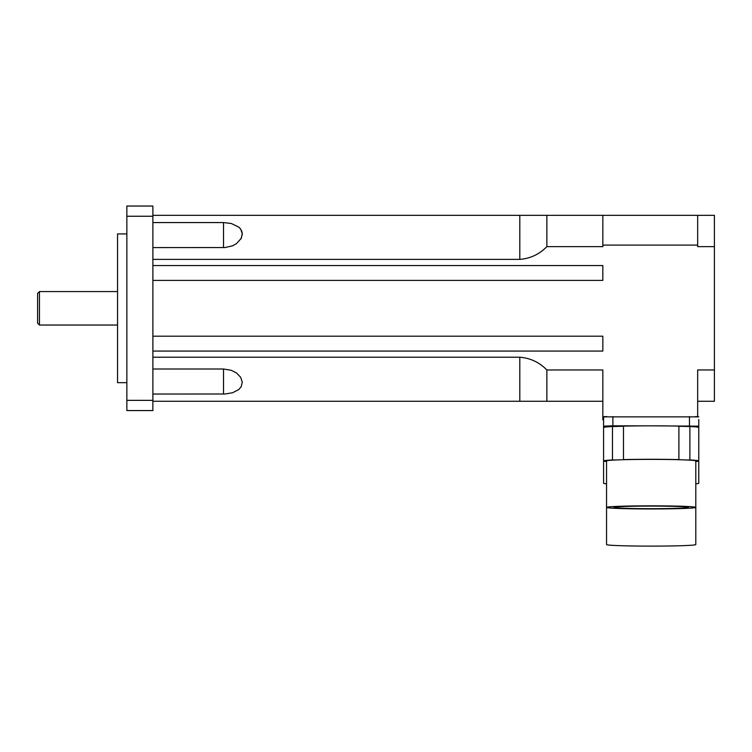 <?xml version="1.0" encoding="UTF-8"?>
<svg xmlns="http://www.w3.org/2000/svg" width="752" height="752" viewBox="0 0 752 752"><rect width="100%" height="100%" fill="white"/><g stroke="black" fill="none" stroke-linecap="round" stroke-linejoin="round"><path stroke-width="1.13" d="M37.6 293.43L37.6 323.181L39.461 325.033L39.461 291.569L37.6 293.43M240.781 239.108L241.627 237.388M242.219 235.085L242.285 234.022M242.219 232.97L241.627 230.789M240.781 229.257L239.014 227.273M152.882 369.006L223.532 369.006L231.296 370.304L236.466 372.945L240.612 377.222L242.276 382.176L241.166 386.744L238.722 389.574L232.565 392.751L225.083 394.001L152.882 394.039M152.882 206.039L152.882 410.564L126.853 410.564L126.853 206.039L152.882 206.039M152.882 357.219L519.811 357.219C530.376 358.084 539.4 362.332 546.864 369.965L546.864 401.267L152.882 401.267M152.882 222.564L223.532 222.564L231.296 223.504L238.854 227.142L240.612 229.012L242.276 233.609L241.166 238.422L236.419 243.686L232.565 245.81L225.083 247.549L152.882 247.596M152.882 215.335L546.864 215.335L546.864 246.637C539.4 254.27 530.376 258.519 519.811 259.384L152.882 259.384M126.853 233.928L117.547 233.928L117.547 382.674L126.853 382.674M152.882 216.247L126.853 216.247M152.882 400.355L126.853 400.355M602.841 401.267L546.864 401.267M697.668 401.267L714.4 401.267L714.4 246.637L697.668 246.637L697.668 215.335L546.864 215.335M697.668 215.335L714.4 215.335L714.4 246.637M697.668 245.086L602.841 245.086L602.841 215.335M606.902 416.617L602.841 416.617L602.841 369.965L546.864 369.965M602.841 245.086L602.841 246.637L546.864 246.637M152.882 280.411L602.841 280.411L602.841 265.541L152.882 265.541M152.882 351.071L602.841 351.071L602.841 336.191L152.882 336.191M602.841 416.617L602.841 419.86L603.583 419.86M697.668 416.711L697.668 369.965L714.4 369.965M697.668 416.617L695.459 416.617M606.554 461.521A47.602 1.664 0 0 1 603.583 460.938A47.602 1.664 0 0 1 612.485 459.97L616.198 459.97A44.622 1.56 0 0 0 606.554 460.938L606.554 544.561A44.622 1.56 0 0 0 631.746 545.961A44.622 1.56 0 0 0 678.887 545.783A44.622 1.56 0 0 0 695.807 544.561L695.807 507.393A44.622 1.56 0 0 1 651.185 508.954A44.622 1.56 0 0 1 606.554 507.393A44.622 1.56 0 0 1 631.746 505.993A44.622 1.56 0 0 1 678.887 506.171A44.622 1.56 0 0 1 695.807 507.393L695.807 460.938A44.622 1.56 0 0 0 686.172 459.97L689.885 459.97A47.602 1.664 0 0 1 698.777 460.938A47.602 1.664 0 0 1 695.807 461.521M695.807 483.818A47.602 1.664 0 0 0 698.777 483.235L698.777 427.493A47.602 1.664 0 0 0 689.885 426.525L689.885 459.97M612.485 459.97L612.485 426.525A47.602 1.664 0 0 0 603.583 427.493L603.583 483.235A47.602 1.664 0 0 0 606.554 483.818M616.198 459.97A44.622 1.56 0 0 1 623.483 459.716L623.474 426.14A47.602 1.664 0 0 1 651.185 425.829L698.777 426.158L698.777 419.541M623.483 459.716A44.622 1.56 0 0 1 678.887 459.716A44.622 1.56 0 0 1 686.172 459.97M651.185 508.69A37.186 1.297 0 0 1 613.999 507.393A37.186 1.297 0 0 1 651.185 506.096A37.186 1.297 0 0 1 688.371 507.393A37.186 1.297 0 0 1 651.185 508.69M623.474 459.594A47.602 1.664 0 0 1 678.896 459.594L678.887 459.716M612.485 426.525L623.474 426.271M603.583 427.493L603.583 426.158L612.88 425.829L651.185 425.829A47.602 1.664 0 0 1 678.896 426.14L678.896 459.594M678.896 426.271L689.885 426.525M614.365 426.036L609.346 426.205L614.365 426.036M698.777 426.158L698.777 427.493M687.995 426.036L693.015 426.205L687.995 426.036M698.777 416.862L603.583 416.862L603.583 426.158M223.532 394.039L223.532 369.138M519.811 401.267L519.811 357.219M223.532 247.596L223.532 222.564M519.811 259.384L519.811 215.335M689.481 425.829L689.481 416.542M612.88 425.829L612.88 416.542M117.547 291.569L39.461 291.569M117.547 325.033L39.461 325.033"/></g></svg>
